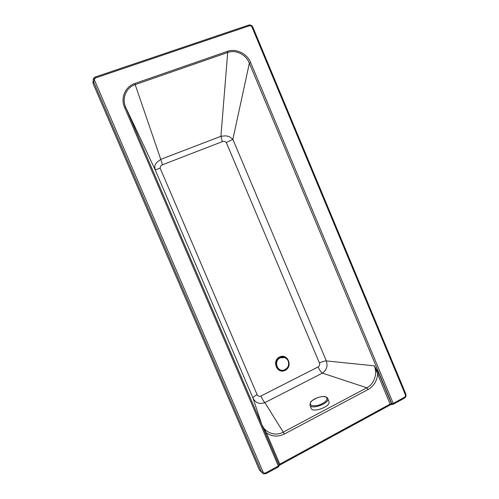 <?xml version="1.0" encoding="UTF-8"?>
<svg xmlns="http://www.w3.org/2000/svg" width="499" height="499" viewBox="0 0 499 499"><rect width="100%" height="100%" fill="white"/><g stroke="black" fill="none" stroke-linecap="round" stroke-linejoin="round"><path stroke-width="0.75" d="M222.336 141.641L220.92 136.283L160.765 159.368L162.487 164.77L222.336 141.641C223.839 141.092 225.161 141.392 226.297 142.552L232.858 139.358C228.261 135.41 227.881 136.545 225.723 135.822L220.92 136.283L227.687 52.495C235.784 49.413 246.207 54.609 249.344 63.23L232.858 139.358L326.34 360.92C324.469 360.97 322.167 361.663 319.429 362.991C319.971 364.682 319.528 365.998 318.1 366.94C319.485 370.021 320.926 372.086 322.423 373.121C326.658 370.002 327.962 365.935 326.34 360.92L374.256 365.823L390.106 404.09L279.808 464.151L279.116 465.168L125.654 107.223L155.027 169.498C155.476 169.741 157.185 169.304 160.154 168.182C160.148 166.541 160.921 165.406 162.487 164.77M94.729 80.663L93.469 81.487L261.538 472.116L262.992 471.854L94.729 80.663C94.299 79.31 94.716 78.337 95.995 77.757L249.288 25.823C250.504 25.549 251.427 26.01 252.057 27.202L405.257 394.484C405.637 395.707 405.325 396.661 404.321 397.354L393.224 403.404L250.641 62.531C247.042 53.455 235.958 48.178 227.413 51.366L134.83 83.483C125.324 86.52 120.309 97.966 124.569 107.366L125.654 107.223C121.6 98.422 126.166 87.462 135.192 84.63L160.765 159.368L156.767 162.331C155.925 164.265 154.247 163.878 155.027 169.498L253.018 398.165C252.974 397.266 254.334 396.081 257.097 394.615L160.154 168.182M392.426 404.371L391.503 403.728L379.015 373.876L374.256 365.823C377.749 373.657 374.231 384.111 366.815 387.792L322.423 373.121L264.875 402.631L284.405 434.005L368.081 389.507L366.815 387.792L283.264 432.128C275.517 436.538 265.194 432.964 261.788 424.537L253.018 398.165C255.532 402.942 259.48 404.427 264.875 402.631C263.628 401.414 262.299 399.225 260.883 396.05C259.224 396.68 257.958 396.2 257.097 394.615M93.101 81.468L93.232 83.863L259.449 470.095L261.214 471.805M279.209 465.505L279.964 464.987L279.808 464.151L266.404 432.876L265.618 433.65L279.091 465.08M284.405 434.005C278.093 437.087 272.092 436.712 266.404 432.876L261.788 424.537L265.618 433.65M379.015 373.876L377.624 374.269C376.901 381.149 373.72 386.226 368.081 389.507M250.641 62.531L249.344 63.23L391.821 403.766L390.106 404.09L390.087 404.976L280.039 464.949M328.928 401.576L328.978 401.701C331.118 406.448 312.355 413.334 311.151 408.251L309.985 405.225M327.431 397.946L327.787 398.558C329.908 403.254 311.127 410.147 309.948 405.113L309.904 404.97M284.474 357.552L280.082 357.895C275.199 360.029 275.398 368.25 280.376 369.859M280.132 357.914C273.521 360.814 277.051 372.185 283.906 370.071C287.979 368.387 289.408 365.362 288.185 360.989C286.588 357.914 284.143 356.785 280.862 357.608L280.132 357.914M279.764 357.34C271.992 361.108 277.5 374.038 285.185 370.083C292.894 366.291 287.449 353.46 279.764 357.34M279.833 357.496C272.248 361.176 277.625 373.782 285.122 369.927C292.639 366.229 287.33 353.716 279.833 357.496M226.297 142.552L319.429 362.991M318.1 366.94L260.883 396.05M134.83 83.483L135.192 84.63L227.687 52.495L227.413 51.366M285.21 370.345C293.275 366.372 287.58 352.949 279.534 357.003C271.4 360.952 277.17 374.487 285.21 370.345M277.219 368.206C274.569 363.041 275.828 359.268 281.006 356.872M259.449 470.095L263.378 473.857L266.036 473.657L265.855 472.821C264.601 473.351 263.647 473.027 262.992 471.854M95.995 77.757L95.434 76.946M94.511 77.439L93.194 80.476L93.232 83.863M266.098 473.62L278.517 466.846L278.355 466.004L265.855 472.821M249.288 25.823L248.521 25.15M252.057 27.202L252.843 27.164M405.257 394.484L405.781 393.879M404.321 397.354L404.277 398.252L393.343 404.215M393.224 403.404L392.875 404.383L391.821 403.766L393.224 403.404M279.116 465.168L278.355 466.004L124.569 107.366M321.3 404.109C314.439 407.321 307.752 405.581 311.164 401.651C314.239 397.759 324.3 395.04 326.527 397.528C327.743 399.493 325.997 401.689 321.3 404.109M404.427 398.171C405.918 397.11 406.373 395.688 405.793 393.904L252.831 27.146C251.908 25.393 250.535 24.701 248.72 25.081L95.521 76.915C93.918 77.532 93.138 78.717 93.194 80.476L92.964 82.871M392.089 404.333L390.224 404.901M278.585 466.808L279.153 465.268M327.756 398.476L327.051 397.566C325.71 397.291 326.121 395.264 317.595 397.597C312.979 399.874 310.615 401.477 310.503 402.419L309.916 405.032M327.787 398.558L328.978 401.701"/></g></svg>

